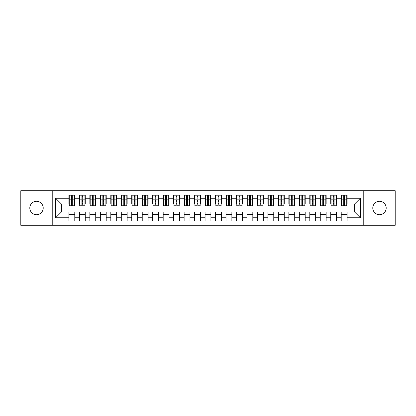 <?xml version="1.0" encoding="UTF-8"?>
<svg xmlns="http://www.w3.org/2000/svg" width="416" height="416" viewBox="0 0 416 416"><rect width="100%" height="100%" fill="white"/><g stroke="black" fill="none" stroke-linecap="round" stroke-linejoin="round"><path stroke-width="0.62" d="M379.491 201.297A6.703 6.703 0 0 0 372.788 208A6.703 6.703 0 0 0 379.491 214.703A6.703 6.703 0 0 0 386.194 208A6.703 6.703 0 0 0 379.491 201.297M36.509 201.297A6.703 6.703 0 0 0 29.806 208A6.703 6.703 0 0 0 36.509 214.703A6.703 6.703 0 0 0 43.212 208A6.703 6.703 0 0 0 36.509 201.297M363.782 225.28L395.2 225.28L395.2 190.72L363.782 190.72L363.782 225.28L52.218 225.28L52.218 190.72L20.8 190.72L20.8 225.28L52.218 225.28M343.725 201.349L344.562 201.349L343.725 201.349M347.079 214.651L341.214 214.651M341.214 216.013L347.079 216.013M333.252 201.349L334.09 201.349L333.252 201.349M336.606 214.651L330.741 214.651M330.741 216.013L336.606 216.013M322.78 201.349L323.617 201.349L322.78 201.349M326.134 214.651L320.268 214.651M320.268 216.013L326.134 216.013M312.307 201.349L313.144 201.349L312.307 201.349M315.661 214.651L309.795 214.651M309.795 216.013L315.661 216.013M301.834 201.349L302.671 201.349L301.834 201.349M305.188 214.651L299.322 214.651M299.322 216.013L305.188 216.013M291.361 201.349L292.198 201.349L291.361 201.349M294.715 214.651L288.85 214.651M288.85 216.013L294.715 216.013M280.888 201.349L281.726 201.349L280.888 201.349M284.242 214.651L278.377 214.651M278.377 216.013L284.242 216.013M270.416 201.349L271.253 201.349L270.416 201.349M273.77 214.651L267.904 214.651M267.904 216.013L273.77 216.013M259.943 201.349L260.78 201.349L259.943 201.349M263.297 214.651L257.431 214.651M257.431 216.013L263.297 216.013M249.47 201.349L250.312 201.349L249.47 201.349M252.824 214.651L246.958 214.651M246.958 216.013L252.824 216.013M238.997 201.349L239.84 201.349L238.997 201.349M242.351 214.651L236.486 214.651M236.486 216.013L242.351 216.013M228.524 201.349L229.367 201.349L228.524 201.349M231.878 214.651L226.013 214.651M226.013 216.013L231.878 216.013M218.052 201.349L218.894 201.349L218.052 201.349M221.406 214.651L215.54 214.651M215.54 216.013L221.406 216.013M207.579 201.349L208.421 201.349L207.579 201.349M210.933 214.651L205.067 214.651M205.067 216.013L210.933 216.013M197.106 201.349L197.948 201.349L197.106 201.349M200.46 214.651L194.594 214.651M194.594 216.013L200.46 216.013M186.633 201.349L187.476 201.349L186.633 201.349M189.987 214.651L184.122 214.651M184.122 216.013L189.987 216.013M176.16 201.349L177.003 201.349L176.16 201.349M179.514 214.651L173.649 214.651M173.649 216.013L179.514 216.013M165.688 201.349L166.53 201.349L165.688 201.349M169.042 214.651L163.176 214.651M163.176 216.013L169.042 216.013M155.22 201.349L156.057 201.349L155.22 201.349M158.569 214.651L152.703 214.651M152.703 216.013L158.569 216.013M144.747 201.349L145.584 201.349L144.747 201.349M148.096 214.651L142.23 214.651M142.23 216.013L148.096 216.013M134.274 201.349L135.112 201.349L134.274 201.349M137.623 214.651L131.758 214.651M131.758 216.013L137.623 216.013M123.802 201.349L124.639 201.349L123.802 201.349M127.15 214.651L121.285 214.651M121.285 216.013L127.15 216.013M113.329 201.349L114.166 201.349L113.329 201.349M116.678 214.651L110.812 214.651M110.812 216.013L116.678 216.013M102.856 201.349L103.693 201.349L102.856 201.349M106.205 214.651L100.339 214.651M100.339 216.013L106.205 216.013M92.383 201.349L93.22 201.349L92.383 201.349M95.732 214.651L89.866 214.651M89.866 216.013L95.732 216.013M81.91 201.349L82.748 201.349L81.91 201.349M85.259 214.651L79.394 214.651M79.394 216.013L85.259 216.013M363.782 190.72L52.218 190.72M69.238 204.022L61.381 204.022L55.624 198.26L55.624 217.74L68.921 217.74L68.921 220.984L74.786 220.984L74.786 217.74L79.394 217.74L79.394 220.984L85.259 220.984L85.259 217.74L89.866 217.74L89.866 220.984L95.732 220.984L95.732 217.74L100.339 217.74L100.339 220.984L106.205 220.984L106.205 217.74L110.812 217.74L110.812 220.984L116.678 220.984L116.678 217.74L121.285 217.74L121.285 220.984L127.15 220.984L127.15 217.74L131.758 217.74L131.758 220.984L137.623 220.984L137.623 217.74L142.23 217.74L142.23 220.984L148.096 220.984L148.096 217.74L152.703 217.74L152.703 220.984L158.569 220.984L158.569 217.74L163.176 217.74L163.176 220.984L169.042 220.984L169.042 217.74L173.649 217.74L173.649 220.984L179.514 220.984L179.514 217.74L184.122 217.74L184.122 220.984L189.987 220.984L189.987 217.74L194.594 217.74L194.594 220.984L200.46 220.984L200.46 217.74L205.067 217.74L205.067 220.984L210.933 220.984L210.933 217.74L215.54 217.74L215.54 220.984L221.406 220.984L221.406 217.74L226.013 217.74L226.013 220.984L231.878 220.984L231.878 217.74L236.486 217.74L236.486 220.984L242.351 220.984L242.351 217.74L246.958 217.74L246.958 220.984L252.824 220.984L252.824 217.74L257.431 217.74L257.431 220.984L263.297 220.984L263.297 217.74L267.904 217.74L267.904 220.984L273.77 220.984L273.77 217.74L278.377 217.74L278.377 220.984L284.242 220.984L284.242 217.74L288.85 217.74L288.85 220.984L294.715 220.984L294.715 217.74L299.322 217.74L299.322 220.984L305.188 220.984L305.188 217.74L309.795 217.74L309.795 220.984L315.661 220.984L315.661 217.74L320.268 217.74L320.268 220.984L326.134 220.984L326.134 217.74L330.741 217.74L330.741 220.984L336.606 220.984L336.606 217.74L341.214 217.74L341.214 220.984L347.079 220.984L347.079 211.978L354.619 211.978L354.619 204.022L346.762 204.022M55.624 198.26L68.921 198.26L68.921 204.022M354.619 204.022L360.376 198.26L347.079 198.26L347.079 195.016L341.214 195.016L341.214 198.26L336.606 198.26L336.606 195.016L330.741 195.016L330.741 198.26L326.134 198.26L326.134 195.016L320.268 195.016L320.268 198.26L315.661 198.26L315.661 195.016L309.795 195.016L309.795 198.26L305.188 198.26L305.188 195.016L299.322 195.016L299.322 198.26L294.715 198.26L294.715 195.016L288.85 195.016L288.85 198.26L284.242 198.26L284.242 195.016L278.377 195.016L278.377 198.26L273.77 198.26L273.77 195.016L267.904 195.016L267.904 198.26L263.297 198.26L263.297 195.016L257.431 195.016L257.431 198.26L252.824 198.26L252.824 195.016L246.958 195.016L246.958 198.26L242.351 198.26L242.351 195.016L236.486 195.016L236.486 198.26L231.878 198.26L231.878 195.016L226.013 195.016L226.013 198.26L221.406 198.26L221.406 195.016L215.54 195.016L215.54 198.26L210.933 198.26L210.933 195.016L205.067 195.016L205.067 198.26L200.46 198.26L200.46 195.016L194.594 195.016L194.594 198.26L189.987 198.26L189.987 195.016L184.122 195.016L184.122 198.26L179.514 198.26L179.514 195.016L173.649 195.016L173.649 198.26L169.042 198.26L169.042 195.016L163.176 195.016L163.176 198.26L158.569 198.26L158.569 195.016L152.703 195.016L152.703 198.26L148.096 198.26L148.096 195.016L142.23 195.016L142.23 198.26L137.623 198.26L137.623 195.016L131.758 195.016L131.758 198.26L127.15 198.26L127.15 195.016L121.285 195.016L121.285 198.26L116.678 198.26L116.678 195.016L110.812 195.016L110.812 198.26L106.205 198.26L106.205 195.016L100.339 195.016L100.339 198.26L95.732 198.26L95.732 195.016L89.866 195.016L89.866 198.26L85.259 198.26L85.259 195.016L79.394 195.016L79.394 198.26L74.786 198.26L74.786 195.016L68.921 195.016L68.921 198.26M360.376 198.26L360.376 217.74L347.079 217.74M336.606 217.74L336.606 211.978L347.079 211.978M341.214 217.74L341.214 211.978M347.079 198.26L347.079 204.022M326.134 217.74L326.134 211.978L336.606 211.978M330.741 217.74L330.741 211.978M341.214 198.26L341.214 204.022L336.289 204.022M336.606 198.26L336.606 204.022M315.661 217.74L315.661 211.978L326.134 211.978M320.268 217.74L320.268 211.978M330.741 198.26L330.741 204.022L325.816 204.022M326.134 198.26L326.134 204.022M305.188 217.74L305.188 211.978L315.661 211.978M309.795 217.74L309.795 211.978M320.268 198.26L320.268 204.022L315.344 204.022M315.661 198.26L315.661 204.022M294.715 217.74L294.715 211.978L305.188 211.978M299.322 217.74L299.322 211.978M309.795 198.26L309.795 204.022L304.871 204.022M305.188 198.26L305.188 204.022M284.242 217.74L284.242 211.978L294.715 211.978M288.85 217.74L288.85 211.978M299.322 198.26L299.322 204.022L294.398 204.022M294.715 198.26L294.715 204.022M273.77 217.74L273.77 211.978L284.242 211.978M278.377 217.74L278.377 211.978M288.85 198.26L288.85 204.022L283.925 204.022M284.242 198.26L284.242 204.022M263.297 217.74L263.297 211.978L273.77 211.978M267.904 217.74L267.904 211.978M278.377 198.26L278.377 204.022L273.452 204.022M273.77 198.26L273.77 204.022M252.824 217.74L252.824 211.978L263.297 211.978M257.431 217.74L257.431 211.978M267.904 198.26L267.904 204.022L262.98 204.022M263.297 198.26L263.297 204.022M242.351 217.74L242.351 211.978L252.824 211.978M246.958 217.74L246.958 211.978M257.431 198.26L257.431 204.022L252.507 204.022M252.824 198.26L252.824 204.022M231.878 217.74L231.878 211.978L242.351 211.978M236.486 217.74L236.486 211.978M246.958 198.26L246.958 204.022L242.034 204.022M242.351 198.26L242.351 204.022M221.406 217.74L221.406 211.978L231.878 211.978M226.013 217.74L226.013 211.978M236.486 198.26L236.486 204.022L231.561 204.022M231.878 198.26L231.878 204.022M210.933 217.74L210.933 211.978L221.406 211.978M215.54 217.74L215.54 211.978M226.013 198.26L226.013 204.022L221.088 204.022M221.406 198.26L221.406 204.022M200.46 217.74L200.46 211.978L210.933 211.978M205.067 217.74L205.067 211.978M215.54 198.26L215.54 204.022L210.616 204.022M210.933 198.26L210.933 204.022M189.987 217.74L189.987 211.978L200.46 211.978M194.594 217.74L194.594 211.978M205.067 198.26L205.067 204.022L200.148 204.022M200.46 198.26L200.46 204.022M179.514 217.74L179.514 211.978L189.987 211.978M184.122 217.74L184.122 211.978M194.594 198.26L194.594 204.022L189.675 204.022M189.987 198.26L189.987 204.022M169.042 217.74L169.042 211.978L179.514 211.978M173.649 217.74L173.649 211.978M184.122 198.26L184.122 204.022L179.202 204.022M179.514 198.26L179.514 204.022M158.569 217.74L158.569 211.978L169.042 211.978M163.176 217.74L163.176 211.978M173.649 198.26L173.649 204.022L168.73 204.022M169.042 198.26L169.042 204.022M148.096 217.74L148.096 211.978L158.569 211.978M152.703 217.74L152.703 211.978M163.176 198.26L163.176 204.022L158.257 204.022M158.569 198.26L158.569 204.022M137.623 217.74L137.623 211.978L148.096 211.978M142.23 217.74L142.23 211.978M152.703 198.26L152.703 204.022L147.784 204.022M148.096 198.26L148.096 204.022M127.15 217.74L127.15 211.978L137.623 211.978M131.758 217.74L131.758 211.978M142.23 198.26L142.23 204.022L137.311 204.022M137.623 198.26L137.623 204.022M116.678 217.74L116.678 211.978L127.15 211.978M121.285 217.74L121.285 211.978M131.758 198.26L131.758 204.022L126.838 204.022M127.15 198.26L127.15 204.022M106.205 217.74L106.205 211.978L116.678 211.978M110.812 217.74L110.812 211.978M121.285 198.26L121.285 204.022L116.366 204.022M116.678 198.26L116.678 204.022M95.732 217.74L95.732 211.978L106.205 211.978M100.339 217.74L100.339 211.978M110.812 198.26L110.812 204.022L105.893 204.022M106.205 198.26L106.205 204.022M85.259 217.74L85.259 211.978L95.732 211.978M89.866 217.74L89.866 211.978M100.339 198.26L100.339 204.022L95.42 204.022M95.732 198.26L95.732 204.022M74.786 217.74L74.786 211.978L85.259 211.978M79.394 217.74L79.394 211.978M89.866 198.26L89.866 204.022L84.947 204.022M85.259 198.26L85.259 204.022M71.438 201.349L72.275 201.349L71.438 201.349M74.786 214.651L68.921 214.651M68.921 216.013L74.786 216.013M55.624 217.74L61.381 211.978L74.786 211.978M68.921 217.74L68.921 211.978M79.394 198.26L79.394 204.022L74.474 204.022M74.786 198.26L74.786 204.022M61.381 204.022L61.381 211.978M341.526 204.022L341.214 204.022M331.053 204.022L330.741 204.022M320.58 204.022L320.268 204.022M310.107 204.022L309.795 204.022M299.634 204.022L299.322 204.022M289.162 204.022L288.85 204.022M278.689 204.022L278.377 204.022M268.216 204.022L267.904 204.022M257.743 204.022L257.431 204.022M247.27 204.022L246.958 204.022M236.798 204.022L236.486 204.022M226.325 204.022L226.013 204.022M215.852 204.022L215.54 204.022M205.384 204.022L205.067 204.022M194.912 204.022L194.594 204.022M184.439 204.022L184.122 204.022M173.966 204.022L173.649 204.022M163.493 204.022L163.176 204.022M153.02 204.022L152.703 204.022M142.548 204.022L142.23 204.022M132.075 204.022L131.758 204.022M121.602 204.022L121.285 204.022M111.129 204.022L110.812 204.022M100.656 204.022L100.339 204.022M90.184 204.022L89.866 204.022M79.711 204.022L79.394 204.022M360.376 217.74L354.619 211.978M69.238 195.12L74.474 195.12L69.238 195.12L69.238 205.748L71.438 205.748L71.438 195.156L74.474 195.172L74.474 205.748L72.275 205.748L72.275 195.172M71.438 196.518L72.275 196.518M71.438 204.87L72.275 204.87M72.275 203.554L71.438 203.554M71.438 203.039L72.275 203.039M74.786 199.987L74.474 199.987M74.786 201.349L74.474 201.349M69.238 199.987L68.921 199.987M69.238 201.349L68.921 201.349M79.711 195.12L84.947 195.12L79.711 195.12L79.711 205.748L81.91 205.748L81.91 195.156L84.947 195.172L84.947 205.748L82.748 205.748L82.748 195.172M81.91 196.518L82.748 196.518M81.91 204.87L82.748 204.87M82.748 203.554L81.91 203.554M81.91 203.039L82.748 203.039M85.259 199.987L84.947 199.987M85.259 201.349L84.947 201.349M79.711 199.987L79.394 199.987M79.711 201.349L79.394 201.349M90.184 195.12L95.42 195.12L90.184 195.12L90.184 205.748L92.383 205.748L92.383 195.156L95.42 195.172L95.42 205.748L93.22 205.748L93.22 195.172M92.383 196.518L93.22 196.518M92.383 204.87L93.22 204.87M93.22 203.554L92.383 203.554M92.383 203.039L93.22 203.039M95.732 199.987L95.42 199.987M95.732 201.349L95.42 201.349M90.184 199.987L89.866 199.987M90.184 201.349L89.866 201.349M100.656 195.12L105.893 195.12L100.656 195.12L100.656 205.748L102.856 205.748L102.856 195.156L105.893 195.172L105.893 205.748L103.693 205.748L103.693 195.172M102.856 196.518L103.693 196.518M102.856 204.87L103.693 204.87M103.693 203.554L102.856 203.554M102.856 203.039L103.693 203.039M106.205 199.987L105.893 199.987M106.205 201.349L105.893 201.349M100.656 199.987L100.339 199.987M100.656 201.349L100.339 201.349M111.129 195.12L116.366 195.12L111.129 195.12L111.129 205.748L113.329 205.748L113.329 195.156L116.366 195.172L116.366 205.748L114.166 205.748L114.166 195.172M113.329 196.518L114.166 196.518M113.329 204.87L114.166 204.87M114.166 203.554L113.329 203.554M113.329 203.039L114.166 203.039M116.678 199.987L116.366 199.987M116.678 201.349L116.366 201.349M111.129 199.987L110.812 199.987M111.129 201.349L110.812 201.349M121.602 195.12L126.838 195.12L121.602 195.12L121.602 205.748L123.802 205.748L123.802 195.156L126.838 195.172L126.838 205.748L124.639 205.748L124.639 195.172M123.802 196.518L124.639 196.518M123.802 204.87L124.639 204.87M124.639 203.554L123.802 203.554M123.802 203.039L124.639 203.039M127.15 199.987L126.838 199.987M127.15 201.349L126.838 201.349M121.602 199.987L121.285 199.987M121.602 201.349L121.285 201.349M132.075 195.12L137.311 195.12L132.075 195.12L132.075 205.748L134.274 205.748L134.274 195.156L137.311 195.172L137.311 205.748L135.112 205.748L135.112 195.172M134.274 196.518L135.112 196.518M134.274 204.87L135.112 204.87M135.112 203.554L134.274 203.554M134.274 203.039L135.112 203.039M137.623 199.987L137.311 199.987M137.623 201.349L137.311 201.349M132.075 199.987L131.758 199.987M132.075 201.349L131.758 201.349M142.548 195.12L147.784 195.12L142.548 195.12L142.548 205.748L144.747 205.748L144.747 195.156L147.784 195.172L147.784 205.748L145.584 205.748L145.584 195.172M144.747 196.518L145.584 196.518M144.747 204.87L145.584 204.87M145.584 203.554L144.747 203.554M144.747 203.039L145.584 203.039M148.096 199.987L147.784 199.987M148.096 201.349L147.784 201.349M142.548 199.987L142.23 199.987M142.548 201.349L142.23 201.349M153.02 195.12L158.257 195.12L153.02 195.12L153.02 205.748L155.22 205.748L155.22 195.156L158.257 195.172L158.257 205.748L156.057 205.748L156.057 195.172M155.22 196.518L156.057 196.518M155.22 204.87L156.057 204.87M156.057 203.554L155.22 203.554M155.22 203.039L156.057 203.039M158.569 199.987L158.257 199.987M158.569 201.349L158.257 201.349M153.02 199.987L152.703 199.987M153.02 201.349L152.703 201.349M163.493 195.12L168.73 195.12L163.493 195.12L163.493 205.748L165.688 205.748L165.688 195.156L168.73 195.172L168.73 205.748L166.53 205.748L166.53 195.172M165.688 196.518L166.53 196.518M165.688 204.87L166.53 204.87M166.53 203.554L165.688 203.554M165.688 203.039L166.53 203.039M169.042 199.987L168.73 199.987M169.042 201.349L168.73 201.349M163.493 199.987L163.176 199.987M163.493 201.349L163.176 201.349M173.966 195.12L179.202 195.12L173.966 195.12L173.966 205.748L176.16 205.748L176.16 195.156L179.202 195.172L179.202 205.748L177.003 205.748L177.003 195.172M176.16 196.518L177.003 196.518M176.16 204.87L177.003 204.87M177.003 203.554L176.16 203.554M176.16 203.039L177.003 203.039M179.514 199.987L179.202 199.987M179.514 201.349L179.202 201.349M173.966 199.987L173.649 199.987M173.966 201.349L173.649 201.349M184.439 195.12L189.675 195.12L184.439 195.12L184.439 205.748L186.633 205.748L186.633 195.156L189.675 195.172L189.675 205.748L187.476 205.748L187.476 195.172M186.633 196.518L187.476 196.518M186.633 204.87L187.476 204.87M187.476 203.554L186.633 203.554M186.633 203.039L187.476 203.039M189.987 199.987L189.675 199.987M189.987 201.349L189.675 201.349M184.439 199.987L184.122 199.987M184.439 201.349L184.122 201.349M194.912 195.12L200.148 195.12L194.912 195.12L194.912 205.748L197.106 205.748L197.106 195.156L200.148 195.172L200.148 205.748L197.948 205.748L197.948 195.172M197.106 196.518L197.948 196.518M197.106 204.87L197.948 204.87M197.948 203.554L197.106 203.554M197.106 203.039L197.948 203.039M200.46 199.987L200.148 199.987M200.46 201.349L200.148 201.349M194.912 199.987L194.594 199.987M194.912 201.349L194.594 201.349M205.384 195.12L210.616 195.12L205.384 195.12L205.384 205.748L207.579 205.748L207.579 195.156L210.616 195.172L210.616 205.748L208.421 205.748L208.421 195.172M207.579 196.518L208.421 196.518M207.579 204.87L208.421 204.87M208.421 203.554L207.579 203.554M207.579 203.039L208.421 203.039M210.933 199.987L210.616 199.987M210.933 201.349L210.616 201.349M205.384 199.987L205.067 199.987M205.384 201.349L205.067 201.349M215.852 195.12L221.088 195.12L215.852 195.12L215.852 205.748L218.052 205.748L218.052 195.156L221.088 195.172L221.088 205.748L218.894 205.748L218.894 195.172M218.052 196.518L218.894 196.518M218.052 204.87L218.894 204.87M218.894 203.554L218.052 203.554M218.052 203.039L218.894 203.039M221.406 199.987L221.088 199.987M221.406 201.349L221.088 201.349M215.852 199.987L215.54 199.987M215.852 201.349L215.54 201.349M226.325 195.12L231.561 195.12L226.325 195.12L226.325 205.748L228.524 205.748L228.524 195.156L231.561 195.172L231.561 205.748L229.367 205.748L229.367 195.172M228.524 196.518L229.367 196.518M228.524 204.87L229.367 204.87M229.367 203.554L228.524 203.554M228.524 203.039L229.367 203.039M231.878 199.987L231.561 199.987M231.878 201.349L231.561 201.349M226.325 199.987L226.013 199.987M226.325 201.349L226.013 201.349M236.798 195.12L242.034 195.12L236.798 195.12L236.798 205.748L238.997 205.748L238.997 195.156L242.034 195.172L242.034 205.748L239.84 205.748L239.84 195.172M238.997 196.518L239.84 196.518M238.997 204.87L239.84 204.87M239.84 203.554L238.997 203.554M238.997 203.039L239.84 203.039M242.351 199.987L242.034 199.987M242.351 201.349L242.034 201.349M236.798 199.987L236.486 199.987M236.798 201.349L236.486 201.349M247.27 195.12L252.507 195.12L247.27 195.12L247.27 205.748L249.47 205.748L249.47 195.156L252.507 195.172L252.507 205.748L250.312 205.748L250.312 195.172M249.47 196.518L250.312 196.518M249.47 204.87L250.312 204.87M250.312 203.554L249.47 203.554M249.47 203.039L250.312 203.039M252.824 199.987L252.507 199.987M252.824 201.349L252.507 201.349M247.27 199.987L246.958 199.987M247.27 201.349L246.958 201.349M257.743 195.12L262.98 195.12L257.743 195.12L257.743 205.748L259.943 205.748L259.943 195.156L262.98 195.172L262.98 205.748L260.78 205.748L260.78 195.172M259.943 196.518L260.78 196.518M259.943 204.87L260.78 204.87M260.78 203.554L259.943 203.554M259.943 203.039L260.78 203.039M263.297 199.987L262.98 199.987M263.297 201.349L262.98 201.349M257.743 199.987L257.431 199.987M257.743 201.349L257.431 201.349M268.216 195.12L273.452 195.12L268.216 195.12L268.216 205.748L270.416 205.748L270.416 195.156L273.452 195.172L273.452 205.748L271.253 205.748L271.253 195.172M270.416 196.518L271.253 196.518M270.416 204.87L271.253 204.87M271.253 203.554L270.416 203.554M270.416 203.039L271.253 203.039M273.77 199.987L273.452 199.987M273.77 201.349L273.452 201.349M268.216 199.987L267.904 199.987M268.216 201.349L267.904 201.349M278.689 195.12L283.925 195.12L278.689 195.12L278.689 205.748L280.888 205.748L280.888 195.156L283.925 195.172L283.925 205.748L281.726 205.748L281.726 195.172M280.888 196.518L281.726 196.518M280.888 204.87L281.726 204.87M281.726 203.554L280.888 203.554M280.888 203.039L281.726 203.039M284.242 199.987L283.925 199.987M284.242 201.349L283.925 201.349M278.689 199.987L278.377 199.987M278.689 201.349L278.377 201.349M289.162 195.12L294.398 195.12L289.162 195.12L289.162 205.748L291.361 205.748L291.361 195.156L294.398 195.172L294.398 205.748L292.198 205.748L292.198 195.172M291.361 196.518L292.198 196.518M291.361 204.87L292.198 204.87M292.198 203.554L291.361 203.554M291.361 203.039L292.198 203.039M294.715 199.987L294.398 199.987M294.715 201.349L294.398 201.349M289.162 199.987L288.85 199.987M289.162 201.349L288.85 201.349M299.634 195.12L304.871 195.12L299.634 195.12L299.634 205.748L301.834 205.748L301.834 195.156L304.871 195.172L304.871 205.748L302.671 205.748L302.671 195.172M301.834 196.518L302.671 196.518M301.834 204.87L302.671 204.87M302.671 203.554L301.834 203.554M301.834 203.039L302.671 203.039M305.188 199.987L304.871 199.987M305.188 201.349L304.871 201.349M299.634 199.987L299.322 199.987M299.634 201.349L299.322 201.349M310.107 195.12L315.344 195.12L310.107 195.12L310.107 205.748L312.307 205.748L312.307 195.156L315.344 195.172L315.344 205.748L313.144 205.748L313.144 195.172M312.307 196.518L313.144 196.518M312.307 204.87L313.144 204.87M313.144 203.554L312.307 203.554M312.307 203.039L313.144 203.039M315.661 199.987L315.344 199.987M315.661 201.349L315.344 201.349M310.107 199.987L309.795 199.987M310.107 201.349L309.795 201.349M320.58 195.12L325.816 195.12L320.58 195.12L320.58 205.748L322.78 205.748L322.78 195.156L325.816 195.172L325.816 205.748L323.617 205.748L323.617 195.172M322.78 196.518L323.617 196.518M322.78 204.87L323.617 204.87M323.617 203.554L322.78 203.554M322.78 203.039L323.617 203.039M326.134 199.987L325.816 199.987M326.134 201.349L325.816 201.349M320.58 199.987L320.268 199.987M320.58 201.349L320.268 201.349M331.053 195.12L336.289 195.12L331.053 195.12L331.053 205.748L333.252 205.748L333.252 195.156L336.289 195.172L336.289 205.748L334.09 205.748L334.09 195.172M333.252 196.518L334.09 196.518M333.252 204.87L334.09 204.87M334.09 203.554L333.252 203.554M333.252 203.039L334.09 203.039M336.606 199.987L336.289 199.987M336.606 201.349L336.289 201.349M331.053 199.987L330.741 199.987M331.053 201.349L330.741 201.349M341.526 195.12L346.762 195.12L341.526 195.12L341.526 205.748L343.725 205.748L343.725 195.156L346.762 195.172L346.762 205.748L344.562 205.748L344.562 195.172M343.725 196.518L344.562 196.518M343.725 204.87L344.562 204.87M344.562 203.554L343.725 203.554M343.725 203.039L344.562 203.039M347.079 199.987L346.762 199.987M347.079 201.349L346.762 201.349M341.526 199.987L341.214 199.987M341.526 201.349L341.214 201.349M69.238 195.172L71.438 195.172M72.275 205.031L74.474 205.031M72.275 199.134L74.474 199.134M69.238 205.031L71.438 205.031M69.238 199.134L71.438 199.134M71.438 200.554L72.275 200.554M71.438 196.794L72.275 196.794M79.711 195.172L81.91 195.172M82.748 205.031L84.947 205.031M82.748 199.134L84.947 199.134M79.711 205.031L81.91 205.031M79.711 199.134L81.91 199.134M81.91 200.554L82.748 200.554M81.91 196.794L82.748 196.794M90.184 195.172L92.383 195.172M93.22 205.031L95.42 205.031M93.22 199.134L95.42 199.134M90.184 205.031L92.383 205.031M90.184 199.134L92.383 199.134M92.383 200.554L93.22 200.554M92.383 196.794L93.22 196.794M100.656 195.172L102.856 195.172M103.693 205.031L105.893 205.031M103.693 199.134L105.893 199.134M100.656 205.031L102.856 205.031M100.656 199.134L102.856 199.134M102.856 200.554L103.693 200.554M102.856 196.794L103.693 196.794M111.129 195.172L113.329 195.172M114.166 205.031L116.366 205.031M114.166 199.134L116.366 199.134M111.129 205.031L113.329 205.031M111.129 199.134L113.329 199.134M113.329 200.554L114.166 200.554M113.329 196.794L114.166 196.794M121.602 195.172L123.802 195.172M124.639 205.031L126.838 205.031M124.639 199.134L126.838 199.134M121.602 205.031L123.802 205.031M121.602 199.134L123.802 199.134M123.802 200.554L124.639 200.554M123.802 196.794L124.639 196.794M132.075 195.172L134.274 195.172M135.112 205.031L137.311 205.031M135.112 199.134L137.311 199.134M132.075 205.031L134.274 205.031M132.075 199.134L134.274 199.134M134.274 200.554L135.112 200.554M134.274 196.794L135.112 196.794M142.548 195.172L144.747 195.172M145.584 205.031L147.784 205.031M145.584 199.134L147.784 199.134M142.548 205.031L144.747 205.031M142.548 199.134L144.747 199.134M144.747 200.554L145.584 200.554M144.747 196.794L145.584 196.794M153.02 195.172L155.22 195.172M156.057 205.031L158.257 205.031M156.057 199.134L158.257 199.134M153.02 205.031L155.22 205.031M153.02 199.134L155.22 199.134M155.22 200.554L156.057 200.554M155.22 196.794L156.057 196.794M163.493 195.172L165.688 195.172M166.53 205.031L168.73 205.031M166.53 199.134L168.73 199.134M163.493 205.031L165.688 205.031M163.493 199.134L165.688 199.134M165.688 200.554L166.53 200.554M165.688 196.794L166.53 196.794M173.966 195.172L176.16 195.172M177.003 205.031L179.202 205.031M177.003 199.134L179.202 199.134M173.966 205.031L176.16 205.031M173.966 199.134L176.16 199.134M176.16 200.554L177.003 200.554M176.16 196.794L177.003 196.794M184.439 195.172L186.633 195.172M187.476 205.031L189.675 205.031M187.476 199.134L189.675 199.134M184.439 205.031L186.633 205.031M184.439 199.134L186.633 199.134M186.633 200.554L187.476 200.554M186.633 196.794L187.476 196.794M194.912 195.172L197.106 195.172M197.948 205.031L200.148 205.031M197.948 199.134L200.148 199.134M194.912 205.031L197.106 205.031M194.912 199.134L197.106 199.134M197.106 200.554L197.948 200.554M197.106 196.794L197.948 196.794M205.384 195.172L207.579 195.172M208.421 205.031L210.616 205.031M208.421 199.134L210.616 199.134M205.384 205.031L207.579 205.031M205.384 199.134L207.579 199.134M207.579 200.554L208.421 200.554M207.579 196.794L208.421 196.794M215.852 195.172L218.052 195.172M218.894 205.031L221.088 205.031M218.894 199.134L221.088 199.134M215.852 205.031L218.052 205.031M215.852 199.134L218.052 199.134M218.052 200.554L218.894 200.554M218.052 196.794L218.894 196.794M226.325 195.172L228.524 195.172M229.367 205.031L231.561 205.031M229.367 199.134L231.561 199.134M226.325 205.031L228.524 205.031M226.325 199.134L228.524 199.134M228.524 200.554L229.367 200.554M228.524 196.794L229.367 196.794M236.798 195.172L238.997 195.172M239.84 205.031L242.034 205.031M239.84 199.134L242.034 199.134M236.798 205.031L238.997 205.031M236.798 199.134L238.997 199.134M238.997 200.554L239.84 200.554M238.997 196.794L239.84 196.794M247.27 195.172L249.47 195.172M250.312 205.031L252.507 205.031M250.312 199.134L252.507 199.134M247.27 205.031L249.47 205.031M247.27 199.134L249.47 199.134M249.47 200.554L250.312 200.554M249.47 196.794L250.312 196.794M257.743 195.172L259.943 195.172M260.78 205.031L262.98 205.031M260.78 199.134L262.98 199.134M257.743 205.031L259.943 205.031M257.743 199.134L259.943 199.134M259.943 200.554L260.78 200.554M259.943 196.794L260.78 196.794M268.216 195.172L270.416 195.172M271.253 205.031L273.452 205.031M271.253 199.134L273.452 199.134M268.216 205.031L270.416 205.031M268.216 199.134L270.416 199.134M270.416 200.554L271.253 200.554M270.416 196.794L271.253 196.794M278.689 195.172L280.888 195.172M281.726 205.031L283.925 205.031M281.726 199.134L283.925 199.134M278.689 205.031L280.888 205.031M278.689 199.134L280.888 199.134M280.888 200.554L281.726 200.554M280.888 196.794L281.726 196.794M289.162 195.172L291.361 195.172M292.198 205.031L294.398 205.031M292.198 199.134L294.398 199.134M289.162 205.031L291.361 205.031M289.162 199.134L291.361 199.134M291.361 200.554L292.198 200.554M291.361 196.794L292.198 196.794M299.634 195.172L301.834 195.172M302.671 205.031L304.871 205.031M302.671 199.134L304.871 199.134M299.634 205.031L301.834 205.031M299.634 199.134L301.834 199.134M301.834 200.554L302.671 200.554M301.834 196.794L302.671 196.794M310.107 195.172L312.307 195.172M313.144 205.031L315.344 205.031M313.144 199.134L315.344 199.134M310.107 205.031L312.307 205.031M310.107 199.134L312.307 199.134M312.307 200.554L313.144 200.554M312.307 196.794L313.144 196.794M320.58 195.172L322.78 195.172M323.617 205.031L325.816 205.031M323.617 199.134L325.816 199.134M320.58 205.031L322.78 205.031M320.58 199.134L322.78 199.134M322.78 200.554L323.617 200.554M322.78 196.794L323.617 196.794M331.053 195.172L333.252 195.172M334.09 205.031L336.289 205.031M334.09 199.134L336.289 199.134M331.053 205.031L333.252 205.031M331.053 199.134L333.252 199.134M333.252 200.554L334.09 200.554M333.252 196.794L334.09 196.794M341.526 195.172L343.725 195.172M344.562 205.031L346.762 205.031M344.562 199.134L346.762 199.134M341.526 205.031L343.725 205.031M341.526 199.134L343.725 199.134M343.725 200.554L344.562 200.554M343.725 196.794L344.562 196.794"/></g></svg>
